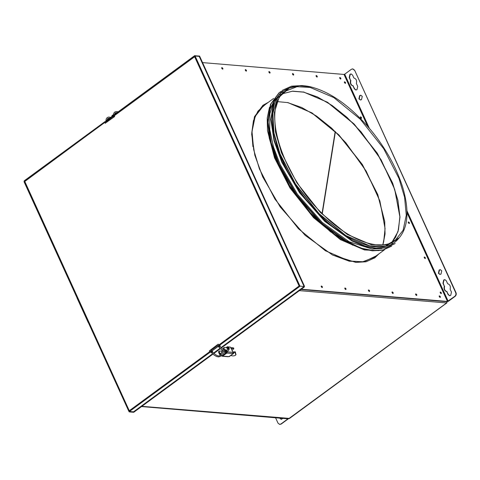 <?xml version="1.0" encoding="UTF-8"?>
<svg xmlns="http://www.w3.org/2000/svg" width="480" height="480" viewBox="0 0 480 480"><rect width="100%" height="100%" fill="white"/><g stroke="black" fill="none" stroke-linecap="round" stroke-linejoin="round"><path stroke-width="0.72" d="M141.84 406.326L289.416 418.41M424.176 257.322L425.082 258.558M425.124 258.57L424.176 257.28M424.476 256.998C425.424 257.586 425.67 258.114 425.196 258.582C424.242 257.994 424.002 257.466 424.476 256.998L424.284 257.04M300.948 289.494L447.09 301.722L448.464 301.23L455.172 296.304C456.228 295.338 456.504 294.126 456 292.674L455.682 292.644C456.186 294.096 455.91 295.308 454.854 296.28L447.462 301.446L301.32 289.218M202.554 62.604L344.01 74.442L344.694 74.196L369.336 128.262M374.94 257.76L366.042 261.774L355.812 262.398L332.502 254.988L305.214 235.38L280.188 206.91L262.668 176.808L254.826 155.226L251.676 134.202L254.454 116.736L262.968 105.276L268.26 102.372M321.474 286.002C322.428 286.59 322.668 287.118 322.2 287.586C321.246 286.998 321.006 286.47 321.474 286.002L321.288 286.05M221.946 67.602C222.9 68.19 223.14 68.718 222.672 69.186C221.718 68.598 221.478 68.07 221.946 67.602L221.76 67.65M345.072 287.976C346.026 288.564 346.266 289.092 345.798 289.56C344.844 288.972 344.604 288.444 345.072 287.976L344.886 288.024M245.544 69.576C246.498 70.164 246.738 70.692 246.264 71.166C245.316 70.578 245.076 70.044 245.544 69.576L245.358 69.624M368.67 289.95C369.624 290.538 369.864 291.066 369.396 291.54C368.442 290.952 368.202 290.418 368.67 289.95L368.484 289.998M269.142 71.55C270.096 72.138 270.336 72.672 269.862 73.14C268.914 72.552 268.668 72.024 269.142 71.55L268.956 71.598M392.268 291.924C393.222 292.512 393.462 293.046 392.994 293.514C392.04 292.926 391.8 292.398 392.268 291.924L392.082 291.972M292.74 73.53C293.688 74.118 293.934 74.646 293.46 75.114C292.506 74.526 292.266 73.998 292.74 73.53L292.548 73.572M415.866 293.904C416.82 294.492 417.06 295.02 416.586 295.488C415.638 294.9 415.398 294.372 415.866 293.904L415.68 293.946M316.338 75.504C317.286 76.092 317.526 76.62 317.058 77.088C316.104 76.5 315.864 75.972 316.338 75.504L316.146 75.546M360.6 116.832C361.548 117.42 361.794 117.948 361.32 118.422C360.366 117.828 360.126 117.3 360.6 116.832L360.408 116.88M408.504 221.952C409.458 222.546 409.698 223.074 409.23 223.542C408.276 222.954 408.036 222.426 408.504 221.952L408.318 222M339.93 77.478C340.884 78.066 341.124 78.594 340.656 79.062C339.702 78.474 339.462 77.946 339.93 77.478L339.744 77.52M440.442 292.038C441.396 292.626 441.636 293.154 441.168 293.622C440.214 293.034 439.974 292.506 440.442 292.038L440.256 292.08M439.464 295.878C440.418 296.466 440.658 296.994 440.184 297.462C439.236 296.874 438.99 296.346 439.464 295.878L439.278 295.92M344.628 81.792C345.582 82.38 345.822 82.908 345.354 83.376C344.4 82.788 344.16 82.26 344.628 81.792L344.442 81.84M374.754 257.898L378.924 253.848M267.888 102.642L262.782 105.414M279.414 92.538L270.858 104.064L268.062 121.626L271.23 142.77L279.114 164.472L296.73 194.742L321.9 223.374L349.344 243.09L361.86 248.322L372.78 250.542L383.064 249.912L391.644 246.156L382.692 250.188L372.408 250.818L361.488 248.598L348.972 243.36L321.528 223.644L296.358 195.018L278.742 164.748L270.858 143.04L267.69 121.896L270.486 104.34L279.042 92.814L280.848 91.566M381.948 248.484L372.096 249.048L349.092 241.728L322.152 222.378L297.45 194.274L280.152 164.562L273.51 147.102L269.784 129.672L269.826 113.892L273.912 101.364M282.582 90.216L274.02 101.742L271.23 119.298L274.392 140.442L282.276 162.15L299.898 192.42L325.068 221.046L352.506 240.762L365.028 246L375.948 248.22L386.232 247.59L395.184 243.558L385.86 247.866L375.576 248.49L364.656 246.27L352.134 241.038L324.696 221.322L299.526 192.69L281.904 162.42L274.02 140.718L270.858 119.574L273.648 102.012L282.582 90.216L291.528 86.178L301.812 85.554L304.266 85.83M272.88 112.746L273.786 132.75L279.936 154.134L295.308 184.074L318.78 213.666L345.558 235.554L369.402 245.79M322.122 287.574L321.18 286.29M222.594 69.174L221.652 67.89M345.72 289.548L344.778 288.264M246.192 71.148L245.244 69.864M369.318 291.522L368.376 290.238M269.79 73.128L268.842 71.838M392.916 293.502L391.974 292.212M293.388 75.102L292.44 73.812M416.514 295.476L415.566 294.186M316.986 77.076L316.038 75.786M361.248 118.404L360.3 117.12M409.152 223.53L408.21 222.24M340.578 79.05L339.636 77.766M441.09 293.61L440.148 292.32M440.112 297.45L439.164 296.16M345.276 83.364L344.334 82.08M455.682 292.644L354.612 70.194L352.812 68.916M344.694 74.196L351.402 69.27L352.656 68.898L354.294 70.17M446.772 291.63C444.474 290.898 443.646 289.086 444.294 286.194L442.95 283.248L443.7 279.978L444.828 279.642L446.304 280.788L447.648 283.734C449.946 284.46 450.774 286.272 450.126 289.17L451.464 292.116L450.72 295.386L449.592 295.722L448.116 294.576L446.772 291.63L448.428 294.6L449.748 295.728M441.012 274.086L439.884 274.428L438.408 273.282L439.158 270.012L440.286 269.67L441.762 270.816L441.012 274.086M361.512 99.642L360.384 99.978L358.908 98.832L359.652 95.562L360.78 95.226L362.262 96.372L361.512 99.642M353.022 85.92C350.724 85.188 349.896 83.376 350.544 80.484L349.2 77.538L349.95 74.268L351.078 73.932L352.554 75.072L353.898 78.018C356.196 78.75 357.024 80.562 356.376 83.46L357.72 86.4L356.97 89.67L355.842 90.012L354.366 88.866L353.022 85.92L354.678 88.89L355.998 90.012M444.984 279.66L444.012 280.008L443.268 283.272L444.294 286.194M444.606 286.218C443.958 289.116 444.786 290.928 447.084 291.66M440.442 269.694L439.47 270.036L438.726 273.306L440.046 274.428M360.942 95.244L359.97 95.592L359.226 98.862L360.546 99.984M351.234 73.95L350.262 74.292L349.518 77.562L350.544 80.484M350.862 80.508C350.214 83.4 351.036 85.218 353.34 85.944M456 292.674L354.612 70.194M439.164 296.202L440.07 297.438M415.566 294.228L416.472 295.464M391.968 292.254L392.88 293.49M368.376 290.28L369.282 291.516M344.778 288.306L345.684 289.536M321.18 286.326L322.086 287.562M344.328 82.122L345.24 83.352M440.142 292.362L441.054 293.598M408.204 222.282L409.116 223.518M339.636 77.802L340.542 79.038M316.038 75.828L316.944 77.064M292.44 73.854L293.346 75.09M268.842 71.88L269.748 73.116M245.244 69.906L246.15 71.142M221.646 67.932L222.558 69.162M360.3 117.162L361.206 118.398M279.804 424.398L281.214 424.044L287.922 419.118L288.036 418.518M275.574 417.78L278.004 423.12L279.648 424.392L280.902 424.014L287.604 419.094L287.46 418.776M282.924 418.398L281.226 419.358L279.708 418.128M280.026 418.152L281.382 419.364M141.522 406.56L287.664 418.794M289.302 418.602L446.868 302.898L446.988 301.494L446.652 302.952L299.406 290.628M446.652 302.952L288.576 418.8M117.162 112.752L116.058 112.716L114.762 113.664M111.918 116.526L111.882 115.776L113.406 114.66M116.232 112.674L116.058 113.382M228.168 347.388L228.762 346.95L230.364 347.082L233.046 352.338L227.178 351.852L226.932 351.306M230.898 347.658L233.526 347.88L233.856 348.606L231.246 348.384M227.274 346.794L228.264 346.83L228.594 347.556L226.878 348.096L226.53 347.34L226.14 347.796L227.274 346.794L227.622 347.55M228.762 346.95L228.222 347.694L228.816 347.256M221.778 355.818L222.738 356.112L221.538 355.962L220.134 353.976L224.304 350.916L225.714 352.902L226.908 353.046L226.014 351.042M223.842 349.734L223.404 348.774L223.626 347.922M221.946 351.222L219.414 351.012L218.604 351.504M219.414 351.012L219.198 351.864L220.17 353.994L219.57 354.432L220.548 354.024M221.058 353.274L220.548 353.226L220.446 353.748M226.182 349.992L225.354 349.698L225.264 350.25M228.9 347.436L228.792 347.862L224.22 347.484L223.41 347.976M224.22 347.484L223.404 348.774M224.976 350.466L224.004 348.336M227.7 348.276L227.43 348.798C228.048 349.578 228.318 349.602 228.246 348.864M233.046 352.338L232.77 353.538L226.908 353.046L227.178 351.852M226.908 353.046L222.324 356.238L228.186 356.724L229.518 356.274M232.77 353.538L235.332 351.846L233.592 351.864L233.118 352.59M229.026 356.64L233.688 353.214M224.808 350.958L225.378 352.176L226.578 352.326M230.832 355.44C232.212 356.058 233.688 356.058 235.26 355.452L235.836 354.822L235.002 352.38M235.332 351.846L235.938 354.63M219.198 351.864L218.604 352.302L219.57 354.432M218.604 352.302L218.82 351.45M222.468 356.04L226.644 352.98L222.468 356.04M221.448 353.388L222.432 350.346L221.688 350.898L222.03 351.654M232.116 350.304L233.856 348.606M227.85 348.102L228.594 347.556M226.014 350.118L225.408 350.076L225.738 350.802M226.626 350.76L226.254 349.938L225.894 350.118M220.638 354.948L220.146 354.906L220.452 354.684M219.816 354.18L220.146 354.906M220.446 353.724L224.136 351.012M211.644 351.108L212.706 351.726L211.644 351.108L217.794 346.596L218.55 346.65M220.122 346.008L219.912 345.558L220.338 346.116L219.486 345.954L218.088 344.208L209.274 350.94L210.156 352.206L211.128 352.23M212.706 351.726L212.466 352.14M211.494 352.638L210.786 352.26M219.912 345.558L219.282 345.504L218.4 344.238M219.624 346.272L219.984 345.996M220.338 346.116L219.954 346.644M218.928 347.082L218.424 346.65M198.852 56.046L194.604 55.704L113.964 114.924L114.318 116.508L105.192 123.21L114.636 116.538L114.384 115.326M212.58 353.778L133.518 411.834L133.728 412.29L129.624 411.942L128.952 410.712L129.048 411.762L129.456 411.798M209.634 351.726L129.27 410.736L24.786 181.464L105.258 122.022L105.51 123.24M24.522 181.314L24.15 181.584L24.786 181.464L128.952 410.712L129.42 411.492L133.518 411.834L133.146 412.11M114.276 115.752L194.64 56.736L299.124 286.008L304.116 286.56L220.932 347.646M114.636 116.538L114.318 116.508M107.316 120.564L106.542 120.48L112.686 115.962L113.34 116.016M24.312 180.858L24.468 181.44L104.832 122.424L105.048 121.572L105.9 121.614M24.192 180.84L104.724 121.812M106.542 120.48L106.872 120.942M106.176 122.058L105.684 121.626M194.394 55.962L194.916 55.584L194.322 56.712L195.492 55.764L199.59 56.106L304.494 286.284L304.122 286.56L304.326 287.01L221.298 347.982M220.068 348.282L213.444 353.142M129.426 411.51L129.624 411.942L129.42 411.492L210.156 352.206M220.428 348.618L213.816 353.478M212.94 354.12L133.728 412.29M218.76 345.024L299.124 286.008L304.122 286.56L199.218 56.382L199.59 56.106M113.958 115.722L195.12 56.034L199.218 56.382L199.014 55.926M219.282 345.504L300.018 286.218L195.12 56.034L195.492 55.764L195.018 56.166L195.306 55.902M24 181.638L128.748 411.108M335.178 131.484L322.062 213.408M447.462 301.446L406.992 212.64M367.632 126.276L344.01 74.442M332.448 254.958L349.302 261.21L363.96 261.768L376.062 255.948M265.032 104.742L257.958 111.15L253.44 120.726L251.778 132.858L252.924 146.658M273.582 98.46L263.154 106.122L255.18 116.376L252 131.58L253.71 149.838L259.428 168.912L274.878 199.002L298.47 228.744L325.386 250.746L349.35 261.03L362.742 261.78L374.19 257.328L384.618 249.666M269.49 107.244L267.228 118.128L267.51 130.734L274.512 157.83L289.968 187.926L313.56 217.662L340.476 239.67L364.434 249.954L378.636 250.584M391.836 243.57L392.406 242.988M284.118 92.238L282.294 93.03M275.58 97.992L268.818 111.45M267.702 119.352L269.22 138.048L275.046 157.68L290.04 187.038L312.894 216.198L339.174 238.194L362.928 249.024M274.686 99.66L269.394 110.58L267.936 124.866L270.138 141.096L275.31 157.74L288.156 183.606L307.44 209.934L330.444 231.744L352.926 245.292M268.092 122.904L270.084 140.004L275.49 157.686L289.68 185.736L311.22 213.858L336.33 235.788L359.652 247.59M369.858 245.874L385.65 246.198L398.22 238.944C382.8 257.802 342.576 242.322 311.838 206.208C272.49 162.612 259.296 99.366 287.886 88.698L277.62 97.824L272.82 113.31L273.948 132.96L280.02 153.84L295.458 183.906L319.026 213.618L345.918 235.602L369.858 245.874M309.978 86.742L299.16 85.764L289.38 88.026L279.15 97.116L274.368 112.548L275.496 132.126L281.544 152.928L296.922 182.886L320.406 212.49L347.196 234.39L371.052 244.626L386.784 244.95L399.306 237.72L398.22 238.944M395.256 240.342L403.134 230.22L406.272 215.214L404.58 197.19L398.94 178.368L383.688 148.668L360.402 119.316L333.834 97.596L310.188 87.444L296.964 86.706L285.666 91.104C261.048 106.266 280.182 172.578 321.3 212.64C348.348 240.552 380.136 252.288 395.256 240.342M282.714 93.714L292.254 91.23L303.642 92.148L317.46 96.948L332.136 105.48L346.914 117.312L361.038 131.838L381.138 159.87L394.698 189.372L399.858 216.726L398.484 229.764L395.58 237.276L391.884 242.382L397.998 231.678L399.978 217.14L397.926 200.346L392.604 183.018L377.358 153.318L354.072 123.966L327.504 102.246L303.852 92.094L292.71 91.152L282.72 93.702M399.978 217.29L397.89 200.538L392.58 183.276L377.262 153.45L353.874 123.972L327.198 102.156L303.444 91.962M382.806 244.83L385.026 233.982L384.726 221.442L377.748 194.502L362.34 164.496L338.82 134.838L311.976 112.896L288.084 102.642L277.662 101.64M374.082 257.568L375.876 256.086M382.968 244.812L385.062 233.97L384.69 221.484L377.724 194.76L362.25 164.628L338.622 134.844L311.67 112.806L287.676 102.51M264.846 104.88L262.89 106.152M454.854 296.28L455.172 296.304M406.95 210.798L448.152 301.2M448.428 294.6L448.116 294.576M443.268 283.272L442.95 283.248M354.678 88.89L354.366 88.866M349.518 77.562L349.2 77.538M91.554 327.978L77.646 299.346M280.062 418.236L279.75 418.212M281.214 424.044L280.902 424.014M116.052 113.376L114.492 114.522M113.37 115.344L111.882 116.436M210.63 351.162L209.7 351.846M228.6 356.604L222.738 356.112M226.812 353.028L222.642 356.094M225.714 352.902L221.538 355.962M220.68 355.17L224.85 352.11M227.508 347.76L227.868 347.496M222.042 350.802L222.702 350.316M225.126 351.654L225.516 351.366M212.106 352.134C213.042 351.702 210.522 353.556 212.106 352.134L212.352 352.008C216.132 355.506 218.64 356.658 219.87 355.47L220.356 354.924M211.698 351.378C210.858 352.134 210.78 352.146 211.476 351.42L211.476 351.42M211.53 351.264L211.044 350.394L210.93 352.002L211.56 352.71L214.38 355.278L216.696 356.532L218.538 356.904L220.44 356.364L221.088 355.728M211.044 350.394L217.602 345.576L218.262 346.398L217.98 346.614M218.664 346.38L218.964 345.924M219.588 346.632L219.294 347.094L219.588 346.632M218.232 346.434L219.042 347.214C222.708 351.6 228.246 352.986 229.122 349.11L228.252 348.618L227.352 349.968C225.624 350.988 223.116 349.836 219.84 346.512L219.21 345.804L217.602 345.576M228.402 348.708C228.654 347.814 228.9 347.838 229.14 348.78L229.278 348.582C229.092 347.772 228.696 347.568 228.102 347.982L228.33 348.702M211.77 351.12L217.92 346.608M212.484 351.618L212.28 351.162M113.316 116.016L113.526 116.472M107.172 120.528L107.376 120.984M105.258 122.022L104.802 122.358M113.67 117.186L113.118 116.304L113.526 115.002L113.994 114.9M113.37 115.926L113.892 115.548M107.112 121.998C106.434 121.5 106.35 121.23 106.878 121.182L113.118 116.304M106.782 121.158L105.882 121.428L106.038 120.504L106.62 120.42M335.406 131.706L322.29 213.636M284.946 91.632L282.786 92.442M282.096 93.726L280.122 94.884M399.306 237.72C408.15 227.01 409.35 210.432 402.9 187.992C396.876 168.438 386.46 149.454 371.658 131.052C351.228 106.608 330.726 91.83 310.14 86.718C302.13 85.002 295.206 85.44 289.38 88.026L287.886 88.698M382.752 244.83L383.688 241.728L385.074 228.552L379.866 200.916L366.162 171.114L345.858 142.788L331.59 128.112L316.656 116.166L301.83 107.544L287.868 102.69M352.968 68.922L352.656 68.898M88.182 322.47L77.04 298.026M279.966 424.416L279.648 424.392M288.588 418.8L141.606 406.5M229.35 356.562L233.52 353.496M235.836 354.822L236.064 354.45M233.022 352.284L233.592 351.864M225.198 351.81L225.768 351.39M212.352 352.008L211.74 351.318M228.108 348.816L228.264 348.282M229.122 349.11L229.278 348.582M228.102 347.982L227.352 348.534M194.31 56.58L194.784 56.232M105.15 122.052L104.79 122.316M24.756 181.464L24.336 181.446M24.51 181.476L128.982 410.712M113.37 115.272L113.796 113.22L114.726 112.092L116.076 111.558L118.224 111.792M114.492 114.534L115.344 112.95L117.102 112.614M106.584 122.19L105.882 121.428M110.838 117.324L108.606 117.054L107.31 117.54L106.296 118.746L105.888 120.774M109.734 118.134L107.856 118.452L106.986 120.15"/></g></svg>
